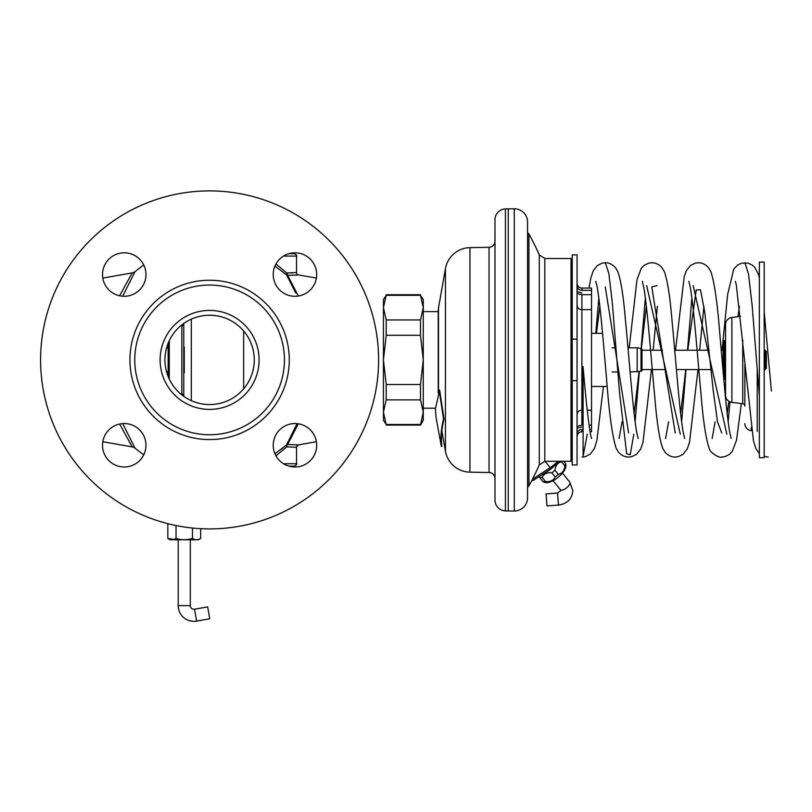 <?xml version="1.0" encoding="UTF-8"?>
<svg xmlns="http://www.w3.org/2000/svg" width="812" height="812" viewBox="0 0 812 812"><rect width="100%" height="100%" fill="white"/><g stroke="black" fill="none" stroke-linecap="round" stroke-linejoin="round"><path stroke-width="1.22" d="M420.484 295.324L423.265 299.547L423.265 420.261L420.484 425.092L423.265 412.181L420.484 399.869L420.484 384.523L423.265 359.909L420.484 335.285L420.484 319.948L423.265 307.636L420.484 295.324L386.218 295.324L383.437 307.636L386.218 319.948L420.484 319.948M386.218 319.948L386.218 335.285L383.437 359.909L383.437 299.547L386.218 295.324M386.218 384.523L386.218 399.869L383.437 412.181L383.437 359.909L386.218 384.523L420.484 384.523M386.218 335.285L420.484 335.285M386.218 424.483L383.437 420.261L383.437 412.181L386.218 424.483L420.484 424.483M386.218 399.869L420.484 399.869M558.453 505.064L546.983 505.927L546.07 493.899L557.539 493.026L560.777 490.712L560.371 489.707A6.039 2.477 141 0 0 565.852 488.418A6.039 2.477 141 0 0 570.004 482.917A6.039 2.477 141 0 0 569.76 482.125L572.846 490.712C571.983 499.025 567.182 503.816 558.453 505.064L557.539 493.026M563.792 461.307L565.69 463.662L565.893 465.611A13.885 5.684 141 0 1 558.108 477.324A13.885 5.684 141 0 1 545.035 482.47L543.167 481.871M565.558 463.49A15.692 6.425 141 0 1 564.888 465.865C564.32 470.706 562.127 473.538 558.311 474.36A15.692 6.425 141 0 1 556.778 475.67A15.692 6.425 141 0 1 555.175 476.898C553.581 480.46 550.353 482.013 545.491 481.546A15.692 6.425 141 0 1 543.025 481.699L538.985 476.705M551.835 468.219A13.885 5.684 141 0 1 551.186 468.757A13.885 5.684 141 0 1 545.319 472.523M561.742 461.307A15.692 6.425 141 0 1 561.559 461.754C557.742 462.576 555.55 465.408 554.992 470.249A15.692 6.425 141 0 1 553.449 471.559A15.692 6.425 141 0 1 551.856 472.787L555.175 476.898M561.559 461.754L564.888 465.865M554.992 470.249L558.311 474.36M551.856 472.787C546.994 472.32 543.766 473.873 542.172 477.436A15.692 6.425 141 0 1 539.706 477.588M542.172 477.436L545.491 481.546M551.378 468.26A2.416 0.507 -123.4 0 1 551.328 468.565L533.636 480.227L531.698 480.694M527.567 497.746L527.567 222.072A13.276 13.276 0 0 0 514.29 208.785L505.419 208.897A10.86 10.86 0 0 0 494.975 219.758L494.975 500.06A10.86 10.86 0 0 0 505.419 510.91L514.29 511.022A13.276 13.276 0 0 0 527.567 497.746M508.251 511.022L508.251 208.785M494.975 468.088L494.975 251.73M494.975 241.276A6.039 6.039 0 0 1 489.047 247.305L469.965 247.64A25.355 25.355 0 0 0 445.443 268.589L438.51 307.87A18.108 18.108 0 0 0 438.236 311.016L438.236 393.008M494.975 478.542A6.039 6.039 0 0 0 489.047 472.503L469.965 472.168A25.355 25.355 0 0 1 445.443 451.228L441.87 430.999M423.265 311.615L438.236 311.615M423.265 408.192L435.435 408.192M571.029 461.307L571.029 258.5L544.811 258.5L544.811 461.307L571.029 461.307L572.237 460.099M571.029 258.5L572.237 259.708M572.237 339.122L572.237 464.931L577.058 464.931L577.058 339.122L572.237 339.122L572.237 254.887L577.058 254.887L577.058 339.122M577.058 380.686L572.237 380.686M577.058 286.007C577.393 288.676 579.007 290.117 581.889 290.341L591.542 290.341L591.542 294.695L581.889 294.695L577.058 293.518M577.058 436.562C577.342 433.628 578.956 432.014 581.889 431.73L581.889 429.477C579.007 429.69 577.393 431.142 577.058 433.801M577.058 426.29L581.889 425.123L581.889 410.161C579.007 410.375 577.393 411.826 577.058 414.496M589.705 429.477L591.542 429.477L591.542 425.123L589.055 425.123M591.542 294.695L591.542 410.161L587.218 410.161M591.542 309.646L581.889 309.646C579.007 309.433 577.393 307.992 577.058 305.322M572.237 277.379L572.227 275.826M572.227 287.895L572.237 285.611M572.227 443.981L572.237 442.428M572.237 434.197L572.227 431.913M591.542 410.161L591.542 425.123M591.542 429.477L591.542 431.73L590.08 431.73M607.254 386.461L591.542 386.461M602.555 333.346L591.542 333.346M581.889 290.341L581.889 288.077L591.542 288.077L591.542 290.341M742.736 340.055L742.736 403.706L731.896 402.376L731.896 317.431L740.493 316.386M731.896 317.431A7.247 7.247 0 0 0 725.542 324.627L725.542 395.19A7.247 7.247 0 0 0 731.896 402.376M742.736 403.706A2.416 2.416 0 0 1 744.858 406.101L744.858 364.212L744.858 406.101M744.858 423.549A7.247 7.247 0 0 0 751.212 430.736L751.212 427.599M596.465 333.346L599.824 306.236M605.255 286.88L628.62 432.938M634.121 413.572L639.044 371.652M641.378 348.642L646.352 306.236M651.792 286.88L675.198 432.938M680.649 413.572L685.775 369.561M687.744 350.246L696.239 289.925L700.492 289.793L704.745 312.133L713.24 390.673L717.493 421.712L721.746 432.938M727.176 413.572L728.831 401.25M737.976 316.69L739.397 306.236M583.097 432.258L583.097 366.73L583.097 456.171L587.269 434.197M595.764 333.346L598.83 298.014M605.244 262.733L608.817 273.218L612.38 303.444L619.526 392.653L626.661 453.735L630.224 454.771L633.796 434.207M635.126 421.793L639.348 371.591M641.104 348.531L645.347 298.014M646.677 285.611L680.314 434.207M681.654 421.793L686.028 369.561M687.5 350.246L691.875 298.014M693.204 285.611L726.841 434.197M728.171 421.793L729.978 401.869M744.878 262.733L748.491 273.857L752.105 305.099L759.342 395.718M759.342 262.124L759.342 457.684L764.173 457.684L764.173 262.124L759.342 262.124M764.173 350.246L765.137 350.246L765.137 369.561L764.173 369.561M765.137 350.246L766.345 351.454L766.345 368.354L765.137 369.561M725.542 340.593L724.334 340.593L724.334 379.224L725.542 379.224M723.127 371.784L723.127 341.801L724.334 340.593M723.736 378.615L724.334 379.224M723.127 350.246L721.249 350.246M709.038 350.246L674.721 350.246M662.521 350.246L642.008 350.246M710.764 369.561L676.406 369.561M664.236 369.561L642.008 369.561M637.176 371.977L637.176 347.83L641.013 348.51A1.208 1.208 0 0 1 642.008 349.698L642.008 370.11A1.208 1.208 0 0 1 641.013 371.297L630.092 371.977M617.902 371.977L612.065 371.977M637.176 347.83L627.991 347.83M615.75 347.83L612.065 347.83M441.342 446.438L441.84 446.438C440.916 437.394 441.647 428.3 444.032 419.154L439.637 390.085L435.415 408.862L436.044 417.368L441.342 446.438C440.429 437.394 441.16 428.3 443.545 419.154L439.15 390.085M143.734 454.872L135.066 448.234L122.653 423.59M122.653 296.218L135.066 271.573A6.039 6.039 -119.3 0 1 132.214 272.903L102.809 278.09M286.809 444.458L287.316 443.616M287.407 443.443L287.813 442.753M288.778 441.058L290.046 438.734M291.254 436.43L292.645 433.638M294.076 430.624L295.741 426.848M286.809 275.349L295.751 292.99M294.076 289.194L292.655 286.179M291.254 283.388L290.046 281.074M288.767 278.739L287.813 277.054M283.571 447.382L280.668 449.615M274.943 453.725L286.443 445.077A2.416 2.314 -148.7 0 1 287.631 444.54L288.016 443.92M297.07 423.641L286.443 445.077L286.727 446.864L296.522 447.25A2.416 2.416 -21.6 0 1 298.512 444.874L296.522 447.057M274.943 266.082L286.443 274.74L286.656 272.893M184.253 372.789L184.253 347.018M209.597 315.239A44.66 44.66 0 0 1 254.268 359.909A44.66 44.66 0 0 1 209.597 404.569A44.66 44.66 0 0 1 164.937 359.909A44.66 44.66 0 0 1 209.597 315.239M209.597 310.407A49.491 49.491 0 0 0 160.106 359.909A49.491 49.491 0 0 0 209.597 409.4A49.491 49.491 0 0 0 259.099 359.909A49.491 49.491 0 0 0 209.597 310.407M209.597 285.063A74.846 74.846 0 0 0 134.762 359.909A74.846 74.846 0 0 0 209.597 434.745A74.846 74.846 0 0 0 284.444 359.909A74.846 74.846 0 0 0 209.597 285.063M209.597 190.901A168.997 168.997 0 0 0 40.6 359.909A168.997 168.997 0 0 0 209.597 528.906A168.997 168.997 0 0 0 378.605 359.909A168.997 168.997 0 0 0 209.597 190.901M294.959 423.539A21.731 21.731 0 0 1 316.69 445.26A21.731 21.731 0 0 1 294.959 466.991A21.731 21.731 0 0 1 273.228 445.26A21.731 21.731 0 0 1 294.959 423.539M294.959 252.816A21.731 21.731 0 0 1 316.69 274.547A21.731 21.731 0 0 1 294.959 296.278A21.731 21.731 0 0 1 273.228 274.547A21.731 21.731 0 0 1 294.959 252.816M124.246 252.816A21.731 21.731 0 0 1 145.967 274.547A21.731 21.731 0 0 1 124.246 296.278A21.731 21.731 0 0 1 102.515 274.547A21.731 21.731 0 0 1 124.246 252.816M124.246 423.539A21.731 21.731 0 0 1 145.967 445.26A21.731 21.731 0 0 1 124.246 466.991A21.731 21.731 0 0 1 102.515 445.26A21.731 21.731 0 0 1 124.246 423.539M190.292 539.777L190.292 605.64A3.624 3.624 0 0 0 194.535 609.213L207.659 606.899L209.75 618.785L196.636 621.099A15.692 15.692 0 0 1 178.214 605.64L178.214 539.777M173.91 539.412L167.83 538.447L170.124 539.777L198.372 539.777L200.665 538.447L198.991 539.249M167.83 523.669L167.83 538.447C170.571 540.132 173.311 540.132 176.042 538.447C181.512 540.132 186.983 540.132 192.464 538.447C195.195 540.132 197.935 540.132 200.665 538.447L200.665 528.673M176.042 538.447L176.042 525.547M192.464 538.447L192.464 528.033M291.721 275.309L292.959 275.278M295.132 275.187L295.832 275.146M297.233 275.045L287.631 275.268L298.308 296.015M316.396 278.09L298.512 274.943A2.416 2.416 33.3 0 1 296.522 272.558L286.727 272.954L287.631 275.268A2.416 2.314 148.7 0 1 286.443 274.74M316.396 441.718L298.512 444.874L287.631 444.54L298.308 423.793M275.978 455.837L286.727 446.864A2.416 1.33 88.4 0 1 287.631 444.54M287.387 272.974L288.179 272.984M290.747 272.964L292.736 272.883M275.978 263.971L286.727 272.954M288.92 253.679L294.106 253.679C296.329 254.694 297.131 255.506 296.522 256.095L296.522 272.558M296.522 447.25L296.522 463.723C297.162 464.261 296.36 465.073 294.106 466.139L288.92 466.139M135.066 448.234A6.039 6.039 -60.8 0 0 132.214 446.904L119.608 424.037M119.608 295.771L132.214 272.903M132.214 446.904L102.809 441.718M169.282 340.695L169.282 379.113M181.837 324.922L181.837 394.896M169.129 341.01L168.135 347.901L168.135 371.835L169.129 378.798M168.135 347.901L166.582 347.901M168.135 371.835L166.561 371.835M183.766 396.337L183.766 323.47M559.965 461.307L551.328 468.565A2.416 0.507 -123.4 0 1 550.171 467.641L532.388 479.374M558.017 461.307A22.056 9.034 141 0 1 550.171 467.641L545.045 461.307M539.29 254.897A260.743 260.743 0 0 0 528.927 233.947L528.927 485.87A260.743 260.743 0 0 0 539.29 464.911L539.29 254.897L544.811 258.5M514.29 511.022L514.29 208.785M505.419 208.897L505.419 510.91M489.047 247.305L489.047 472.503M469.965 247.64L469.965 472.168M445.443 268.589L445.443 451.228M438.51 307.87L438.51 392.094M581.889 294.695L581.889 410.161M757.22 368.739L757.22 431.466M641.013 348.51L641.013 371.297M191.327 400.661L191.327 319.157M243.661 388.806L243.661 331.012M209.597 280.231A79.667 79.667 0 0 0 129.93 359.909A79.667 79.667 0 0 0 209.597 439.576A79.667 79.667 0 0 0 289.275 359.909A79.667 79.667 0 0 0 209.597 280.231M194.535 609.213L196.636 621.099M190.292 605.64L178.214 605.64M296.522 463.723L283.489 463.723M283.489 256.095L296.522 256.095M183.766 325.988L183.766 393.83M386.218 294.715L420.484 294.715M386.218 425.092L420.484 425.092M562.452 473.081L569.76 482.125M539.29 464.911L544.811 461.307M528.927 233.947L527.567 232.516M528.927 485.87L527.567 487.291M581.889 288.077C578.956 287.793 577.342 286.179 577.058 283.256M581.889 426.899L577.058 428.198M581.889 292.909L577.058 291.609M553.063 480.674L560.371 489.707M591.623 438.49C589.918 435.922 585.899 401.504 583.097 366.547M582.082 457.075L585.31 456.659L590.324 454.06L594.465 448.417L596.911 440.307L603.438 386.461M638.151 438.5L636.821 432.897C633.147 413.856 629.178 358.427 625.362 319.197C623.403 295.994 620.886 280.13 617.831 271.624L615.516 267.747C612.39 264.347 609 262.682 605.346 262.733L602.169 263.149L597.307 265.595L593.125 271.035L590.842 278.039L588.984 288.077M595.795 281.307L596.911 285.743C599.916 300.288 603.255 340.999 606.432 377.286C609.071 412.811 612.309 436.45 616.135 448.204L618.439 452.081C621.454 455.4 624.834 457.065 628.6 457.085L631.675 456.699L636.547 454.294L640.749 448.924L642.992 442.246L651.457 369.561M653.142 350.246L657.385 306.236M657.05 285.611L651.874 286.88M684.678 438.51L683.369 433.04C679.725 414.313 675.787 359.543 671.991 320.293C669.991 296.471 667.444 280.241 664.348 271.614L661.76 267.402C658.908 264.357 655.619 262.804 651.874 262.733L648.605 263.169L644.089 265.392L641.348 268.204L636.984 279.724L629.219 347.83M642.322 281.307L643.632 286.778C647.174 305.007 651.011 357.412 654.705 396.368C656.796 421.864 659.446 439.13 662.643 448.163L665.079 452.223C668.063 455.451 671.412 457.065 675.127 457.075L678.233 456.689L683.105 454.263L687.297 448.863L689.561 442.083L697.985 369.561M699.67 350.246L703.913 306.236M731.196 438.51L730.039 433.821C726.882 418.281 723.39 374.261 720.061 336.858C717.585 304.226 714.509 282.454 710.845 271.563L708.541 267.706C705.516 264.397 702.136 262.743 698.391 262.733L695.295 263.118L690.423 265.534L686.231 270.934L684.181 276.831L675.533 350.246M688.85 281.317L690.068 286.311C693.519 303.597 697.295 354.083 700.908 392.988C703.091 420.383 705.872 438.845 709.241 448.356C709.607 452.7 720.071 458.567 721.655 457.075L724.913 456.638L729.43 454.426L732.17 451.614L736.525 440.124L741.376 403.544M771.4 391.11L764.173 311.646M759.342 277.714L758.357 274.162L754.713 267.3L752.186 265.017L747.984 263.108L741.681 263.159L737.661 264.996L733.733 269.158L727.653 294.431L722.061 350.246M622.083 421.793L619.069 438.49M668.611 421.793L665.586 438.49M715.139 421.793L712.104 438.51M735.378 281.328L736.291 284.839L753.475 440.906L755.86 448.539L759.342 453.522M764.173 456.415L768.182 457.075M143.734 264.935L135.066 271.573M183.289 325.5L181.837 325.5M183.289 394.307L181.837 394.307"/></g></svg>
